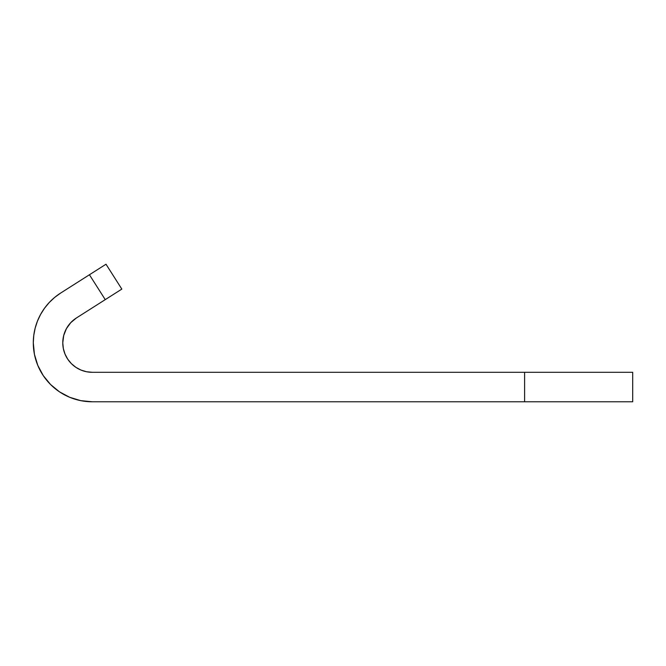 <?xml version="1.0" encoding="UTF-8"?>
<svg xmlns="http://www.w3.org/2000/svg" width="666" height="666" viewBox="0 0 666 666"><rect width="100%" height="100%" fill="white"/><g stroke="black" fill="none" stroke-linecap="round" stroke-linejoin="round"><path stroke-width="1" d="M62.779 342.824A29.479 29.479 0 0 1 76.44 317.948L121.828 289.094L106.011 264.219L121.828 289.094L76.44 317.948L70.754 322.66L66.417 328.638L63.703 335.498L62.779 342.824L63.345 348.576L65.027 354.104L67.749 359.207L71.412 363.669L75.882 367.341L80.977 370.063L86.505 371.736L92.258 372.302A29.479 29.479 0 0 1 62.779 342.824M92.258 401.781L80.752 400.649L92.258 401.781L524.608 401.781L524.608 372.302L92.258 372.302L632.7 372.302L632.7 401.781L632.7 372.302L524.608 372.302L524.608 401.781L632.7 401.781L92.258 401.781A58.958 58.958 0 0 1 60.623 293.073L106.011 264.219L89.427 274.758L105.245 299.633L89.427 274.758L60.623 293.073L54.645 297.427L49.251 302.497L44.539 308.2L40.584 314.444L37.438 321.137L35.148 328.18L33.766 335.439L35.148 328.18M50.566 384.515L59.499 391.849L69.697 397.294L80.752 400.649L69.697 397.294L59.499 391.849L50.566 384.515L43.24 375.582L37.787 365.384L34.432 354.329L33.3 342.824L33.766 335.439M76.44 317.948L70.754 322.66M66.417 328.638L63.703 335.498M63.345 348.576L65.027 354.104M86.505 371.736L92.258 372.302M43.24 375.582L37.787 365.384"/></g></svg>
